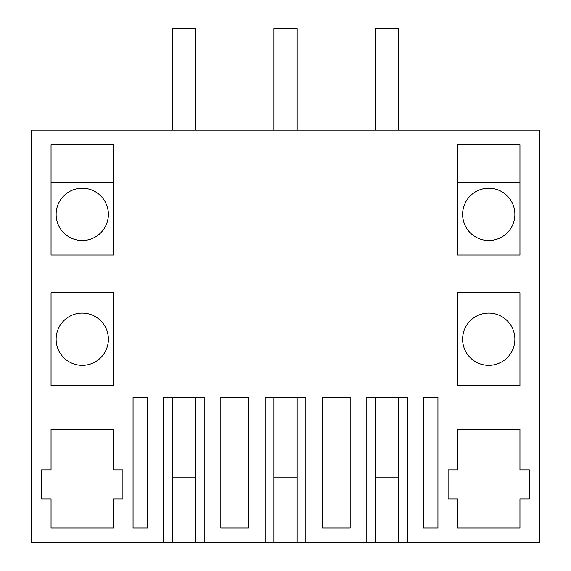 <?xml version="1.0" encoding="UTF-8"?>
<svg xmlns="http://www.w3.org/2000/svg" width="571" height="571" viewBox="0 0 571 571"><rect width="100%" height="100%" fill="white"/><g stroke="black" fill="none" stroke-linecap="round" stroke-linejoin="round"><path stroke-width="0.86" d="M366.796 542.45L305.82 542.45L305.82 397.28L265.18 397.28L265.18 542.45L204.204 542.45L204.204 397.28L163.556 397.28L163.556 542.45L31.455 542.45L31.455 130.167L539.545 130.167L539.545 542.45L407.444 542.45L407.444 397.28L366.796 397.28L366.796 542.45L375.504 542.45L375.504 397.28L375.504 477.12L398.729 477.12L398.729 397.28L398.729 542.45L375.504 542.45M147.589 527.932L147.589 397.28L133.072 397.28L133.072 527.932L147.589 527.932M51.055 292.759L113.472 292.759L113.472 385.668L51.055 385.668L51.055 292.759M51.055 144.684L113.472 144.684L113.472 255.016L51.055 255.016L51.055 144.684M122.908 469.869L113.472 469.869L113.472 429.221L51.055 429.221L51.055 469.869L41.619 469.869L41.619 498.897L51.055 498.897L51.055 527.932L113.472 527.932L113.472 498.897L122.908 498.897L122.908 469.869M322.479 397.28L322.479 527.932L350.144 527.932L350.144 397.28L322.479 397.28M423.411 397.28L423.411 527.932L437.928 527.932L437.928 397.28L423.411 397.28L437.928 397.28M457.528 255.016L519.945 255.016L519.945 144.684L457.528 144.684L457.528 255.016M519.945 498.897L529.381 498.897L529.381 469.869L519.945 469.869L519.945 429.221L457.528 429.221L457.528 469.869L448.092 469.869L448.092 498.897L457.528 498.897L457.528 527.932L519.945 527.932L519.945 498.897M457.528 292.759L457.528 385.668L519.945 385.668L519.945 292.759L457.528 292.759M248.521 527.932L248.521 397.28L220.856 397.28L220.856 527.932L248.521 527.932M297.113 542.45L273.887 542.45L273.887 397.28L273.887 477.12L297.113 477.12L297.113 397.28L297.113 542.45L305.82 542.45M195.496 542.45L172.271 542.45L172.271 397.28L172.271 477.12L195.496 477.12L195.496 397.28L195.496 542.45L204.204 542.45M163.556 542.45L172.271 542.45M407.444 542.45L398.729 542.45M82.26 188.237A26.13 26.13 0 0 1 108.39 214.368A26.13 26.13 0 0 1 82.26 240.498A26.13 26.13 0 0 1 56.129 214.368A26.13 26.13 0 0 1 82.26 188.237M488.74 365.34A26.13 26.13 0 0 0 514.871 339.21A26.13 26.13 0 0 0 488.74 313.079A26.13 26.13 0 0 0 462.61 339.21A26.13 26.13 0 0 0 488.74 365.34M488.74 240.498A26.13 26.13 0 0 0 514.871 214.368A26.13 26.13 0 0 0 488.74 188.237A26.13 26.13 0 0 0 462.61 214.368A26.13 26.13 0 0 0 488.74 240.498M82.26 365.34A26.13 26.13 0 0 1 56.129 339.21A26.13 26.13 0 0 1 82.26 313.079A26.13 26.13 0 0 1 108.39 339.21A26.13 26.13 0 0 1 82.26 365.34M265.18 542.45L273.887 542.45M133.072 397.28L147.589 397.28M457.528 182.427L519.945 182.427M51.055 182.427L113.472 182.427M172.271 130.167L172.271 28.55L195.496 28.55L195.496 130.167M273.887 130.167L273.887 28.55L297.113 28.55L297.113 130.167M375.504 130.167L375.504 28.55L398.729 28.55L398.729 130.167"/></g></svg>
